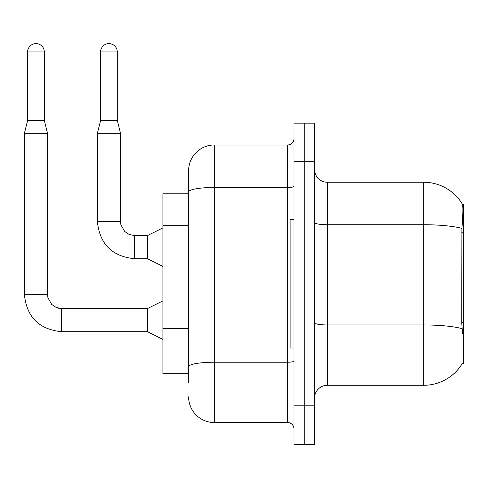 <?xml version="1.0" encoding="UTF-8"?>
<svg xmlns="http://www.w3.org/2000/svg" width="488" height="488" viewBox="0 0 488 488"><rect width="100%" height="100%" fill="white"/><g stroke="black" fill="none" stroke-linecap="round" stroke-linejoin="round"><path stroke-width="0.73" d="M462.563 333.884L461.74 322.72L461.923 228.408C463.033 214.433 463.204 206.381 462.435 204.265L463.6 204.1L463.6 363.438L462.337 363.438L462.563 363.054A44.975 44.975 0 0 1 423.767 385.282A44.975 44.975 0 0 0 462.337 363.438M188.618 193.821L162.919 193.821L162.919 373.716L188.618 373.716M314.546 398.129A12.847 12.847 0 0 1 327.393 385.282L423.767 385.282L423.767 182.256L327.393 182.256A12.847 12.847 0 0 1 314.546 169.409A12.847 12.847 0 0 0 327.393 182.256L327.393 385.282M304.262 405.839L304.262 444.391L314.546 444.391L314.546 405.839L304.262 405.839L304.262 444.391L293.983 444.391L293.983 405.839L304.262 405.839L304.262 161.699L304.262 405.839M293.983 405.839L293.983 123.147L304.262 123.147L304.262 161.699L304.262 123.147L314.546 123.147L314.546 405.839M462.435 204.265A44.975 44.975 0 0 0 423.767 182.256A44.975 44.975 0 0 1 462.435 204.265M188.618 382.714L188.618 170.69A25.699 25.699 0 0 1 214.317 144.991L287.56 144.991A6.423 6.423 0 0 0 293.983 138.568M214.317 144.991L214.317 422.547L287.56 422.547L287.56 144.991M293.983 186.349A6.423 1.116 0 0 1 287.56 187.465L214.317 187.465A25.699 4.465 180 0 0 188.618 191.93L188.618 170.69M293.983 428.97A6.423 6.423 0 0 0 287.56 422.547M214.317 422.547A25.699 25.699 0 0 1 188.618 396.848M293.983 219.521L290.128 219.521L290.128 348.017L293.983 348.017M44.317 120.451L27.615 120.451L27.615 51.96A8.351 8.351 0 0 1 35.966 43.609A8.351 8.351 0 0 1 44.317 51.96L44.317 120.451L47.531 133.303L47.531 294.435L47.922 297.741L51.667 304.427L56.15 307.446L61.665 308.593M162.919 339.41L147.498 331.7L147.498 308.569L162.919 300.858M147.498 331.7L61.665 331.7C39.058 329.467 26.633 317.041 24.4 294.435C26.633 317.041 39.058 329.467 61.665 331.7C39.058 329.467 26.633 317.041 24.4 294.435C26.633 317.041 39.058 329.467 61.665 331.7C39.058 329.467 26.633 317.041 24.4 294.435C26.633 317.041 39.058 329.467 61.665 331.7C39.058 329.467 26.633 317.041 24.4 294.435C26.633 317.041 39.058 329.467 61.665 331.7C39.058 329.467 26.633 317.041 24.4 294.435C26.633 317.041 39.058 329.467 61.665 331.7C39.058 329.467 26.633 317.041 24.4 294.435C26.633 317.041 39.058 329.467 61.665 331.7C39.058 329.467 26.633 317.041 24.4 294.435C26.633 317.041 39.058 329.467 61.665 331.7C39.058 329.467 26.633 317.041 24.4 294.435C26.633 317.041 39.058 329.467 61.665 331.7C39.058 329.467 26.633 317.041 24.4 294.435C26.633 317.041 39.058 329.467 61.665 331.7L61.665 308.569L56.15 307.446L51.667 304.427L47.922 297.741L47.531 294.435L24.4 294.435L24.4 133.303L47.531 133.303M117.303 120.451L100.601 120.451L100.601 51.96A8.351 8.351 0 0 1 108.952 43.609A8.351 8.351 0 0 1 117.303 51.96L117.303 120.451L120.518 133.303L120.518 221.448L120.908 224.761L124.653 231.446L129.137 234.466L134.651 235.606M162.919 266.424L147.498 258.713L147.498 235.582L162.919 227.872M147.498 258.713L134.651 258.713C112.039 256.481 99.619 244.055 97.386 221.448C99.619 244.055 112.039 256.481 134.651 258.713C112.039 256.481 99.619 244.055 97.386 221.448C99.619 244.055 112.039 256.481 134.651 258.713C112.039 256.481 99.619 244.055 97.386 221.448C99.619 244.055 112.039 256.481 134.651 258.713C112.039 256.481 99.619 244.055 97.386 221.448C99.619 244.055 112.039 256.481 134.651 258.713C112.039 256.481 99.619 244.055 97.386 221.448C99.619 244.055 112.039 256.481 134.651 258.713C112.039 256.481 99.619 244.055 97.386 221.448C99.619 244.055 112.039 256.481 134.651 258.713C112.039 256.481 99.619 244.055 97.386 221.448C99.619 244.055 112.039 256.481 134.651 258.713C112.039 256.481 99.619 244.055 97.386 221.448C99.619 244.055 112.039 256.481 134.651 258.713C112.039 256.481 99.619 244.055 97.386 221.448C99.619 244.055 112.039 256.481 134.651 258.713L134.651 235.582L129.137 234.466L124.653 231.446L120.908 224.761L120.518 221.448L97.386 221.448L97.386 133.303L120.518 133.303M463.6 322.72L461.74 322.72M463.6 232.77L461.74 232.77M188.618 225.676L162.919 225.676M188.618 328.473L162.919 328.473M461.923 228.408A44.975 7.808 180 0 0 423.767 224.73L327.393 224.73A12.847 2.233 0 0 1 314.546 222.498M462.057 328.674A44.975 7.808 180 0 0 423.767 324.959L327.393 324.959A12.847 2.233 -0 0 1 314.546 322.727M314.546 161.699L293.983 161.699M293.983 361.108A6.423 1.116 0 0 1 287.56 362.224L214.317 362.224A25.699 4.465 180 0 0 188.618 366.683M27.615 51.96L44.317 51.96M100.601 51.96L117.303 51.96M47.531 294.435L47.922 297.741L51.667 304.427L56.15 307.446L58.353 308.178L61.665 308.569L56.15 307.446L51.667 304.427L47.922 297.741L47.531 294.435L47.922 297.741L51.667 304.427L56.15 307.446L58.353 308.178L61.665 308.569L56.15 307.446L51.667 304.427L47.922 297.741L47.531 294.435L47.922 297.741L51.667 304.427L56.15 307.446L58.353 308.178L61.665 308.569L56.15 307.446L51.667 304.427L47.922 297.741L47.531 294.435L47.922 297.741L51.667 304.427L56.15 307.446L58.353 308.178L61.665 308.569L56.15 307.446L51.667 304.427L47.922 297.741L47.531 294.435L47.922 297.741L51.667 304.427L56.15 307.446L58.353 308.178L61.665 308.569L56.15 307.446L51.667 304.427L47.922 297.741L47.531 294.435L47.922 297.741L51.667 304.427L56.15 307.446L58.353 308.178L61.665 308.569L56.15 307.446L51.667 304.427L47.922 297.741L47.531 294.435L47.922 297.741L51.667 304.427L56.15 307.446L58.353 308.178L61.665 308.569L56.15 307.446L51.667 304.427L47.922 297.741L47.531 294.435L47.922 297.741L51.667 304.427L56.15 307.446L58.353 308.178L61.665 308.569L56.15 307.446L51.667 304.427L47.922 297.741L47.531 294.435L47.922 297.741L51.667 304.427L56.15 307.446L58.353 308.178L61.665 308.569L147.498 308.569M134.651 235.582L129.137 234.466L124.653 231.446L120.908 224.761L120.518 221.448L120.908 224.761L124.653 231.446L129.137 234.466L134.651 235.582L129.137 234.466L124.653 231.446L120.908 224.761L120.518 221.448L120.908 224.761L124.653 231.446L129.137 234.466L134.651 235.582L129.137 234.466L124.653 231.446L120.908 224.761L120.518 221.448L120.908 224.761L124.653 231.446L129.137 234.466L134.651 235.582L129.137 234.466L124.653 231.446L120.908 224.761L120.518 221.448L120.908 224.761L124.653 231.446L129.137 234.466L134.651 235.582L129.137 234.466L124.653 231.446L120.908 224.761L120.518 221.448L120.908 224.761L124.653 231.446L129.137 234.466L134.651 235.582L129.137 234.466L124.653 231.446L120.908 224.761L120.518 221.448L120.908 224.761L124.653 231.446L129.137 234.466L134.651 235.582L129.137 234.466L124.653 231.446L120.908 224.761L120.518 221.448L120.908 224.761L124.653 231.446L129.137 234.466L134.651 235.582L129.137 234.466L124.653 231.446L120.908 224.761L120.518 221.448L120.908 224.761L124.653 231.446L129.137 234.466L134.651 235.582L147.498 235.582M24.4 294.435C26.633 317.041 39.058 329.467 61.665 331.7M27.615 120.451L24.4 133.303M100.601 120.451L97.386 133.303"/></g></svg>
